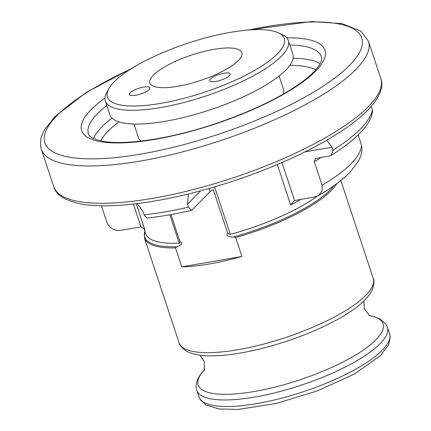 <?xml version="1.0" encoding="UTF-8"?>
<svg xmlns="http://www.w3.org/2000/svg" width="431" height="431" viewBox="0 0 431 431"><rect width="100%" height="100%" fill="white"/><g stroke="black" fill="none" stroke-linecap="round" stroke-linejoin="round"><path stroke-width="0.65" d="M317.405 196.116A99.69 27.719 161.7 0 1 230.299 234.356L227.794 233.537L213.329 189.796A5.382 1.498 -18.3 0 0 210.08 191.671L191.456 210.398L188.46 207.176L187.485 204.235L188.422 194.225M137.3 203.604L143.097 211.885L144.073 214.832L146.928 218.07M326.703 140.269L332.005 147.213L332.98 150.16L331.277 155.295L329.575 155.936L315.363 158.581L314.269 161.69L322.059 185.255L322.005 191.353L318.299 195.658L314.942 196.859L294.238 200.593M371.398 106.985L372.373 109.927L372.562 112.249L371.032 117.458C369.141 121.989 366.048 126.579 361.76 131.229C354.53 139.062 344.369 147.084 331.277 155.295M136.25 203.734L144.951 230.041L144.39 229.028L140.964 226.932L120.508 230.38C114.296 231.059 109.76 228.387 106.893 222.348L101.425 205.802M281.998 162.546L294.535 200.458L290.65 204.924L277.305 164.556M358.129 134.957L361.458 145.021L361.954 147.903C362.18 151.453 361.108 155.639 358.737 160.451L350.915 171.215C343.205 179.398 332.333 187.544 318.299 195.658M171.005 214.59L179.996 241.78C184.635 243.423 178.951 246.349 176.925 246.731L175.492 247.927L181.747 266.854A102.276 28.435 -18.3 0 0 241.92 256.477L235.66 237.556L233.629 236.953C231.582 237.276 224.686 236.517 227.794 233.537M179.996 241.78L179.226 243.159A99.69 27.719 161.7 0 1 145.716 233.704L144.002 228.532M279.072 76.007L283.533 89.481A76.438 21.254 161.7 0 1 283.388 94.039M141.217 141.056A76.438 21.254 161.7 0 1 138.383 137.484L133.928 124.004M278.135 32.724L281.966 34.453A96.355 26.792 161.7 0 1 288.317 40.519L292.859 54.263A96.355 26.792 161.7 0 1 209.789 109.953A96.355 26.792 161.7 0 1 109.9 114.775L105.353 101.026A96.355 26.792 161.7 0 1 106.834 92.369L108.876 88.7A93.123 25.892 161.7 0 1 114.161 81.912A93.123 25.892 161.7 0 1 196.617 40.444A93.123 25.892 161.7 0 1 278.135 32.724A93.123 25.892 161.7 0 1 203.987 92.412A93.123 25.892 161.7 0 1 108.876 88.7M288.317 40.519A96.355 26.792 161.7 0 1 205.248 96.21A96.355 26.792 161.7 0 1 105.353 101.026M149.083 89.54A10.764 2.995 -18.3 0 0 149.859 87.789A10.764 2.995 -18.3 0 0 138.701 88.328A10.764 2.995 -18.3 0 0 129.419 94.551A10.764 2.995 -18.3 0 0 138.049 94.75A10.764 2.995 -18.3 0 0 149.083 89.54M229.362 75.7A10.764 2.995 -18.3 0 0 230.143 73.949A10.764 2.995 -18.3 0 0 218.98 74.488A10.764 2.995 -18.3 0 0 209.698 80.71A10.764 2.995 -18.3 0 0 218.328 80.909A10.764 2.995 -18.3 0 0 229.362 75.7M153.361 75.156A48.444 13.469 161.7 0 1 203.006 51.709A48.444 13.469 161.7 0 1 241.856 52.614A48.444 13.469 161.7 0 1 200.086 80.619A48.444 13.469 161.7 0 1 149.864 83.038A48.444 13.469 161.7 0 1 153.361 75.156M241.92 256.477L181.747 266.854M188.46 207.176A156.108 43.407 161.7 0 1 144.073 214.832M372.373 109.927A156.108 43.407 161.7 0 1 332.98 150.16M144.951 230.041A99.69 27.719 161.7 0 1 144.11 228.656M301.301 199.208A99.69 27.719 161.7 0 1 290.65 204.924M361.458 145.021A133.497 37.12 161.7 0 1 322.059 185.255M321.246 157.374A133.497 37.12 161.7 0 1 314.269 161.69M340.835 180.47L373.289 278.593A102.276 28.435 161.7 0 1 285.112 337.705A102.276 28.435 161.7 0 1 179.08 342.817L144.45 238.111A102.276 28.435 161.7 0 0 175.492 247.927M336.783 183.606A102.276 28.435 161.7 0 1 235.66 237.556M333.993 185.632A101.63 28.257 161.7 0 1 233.629 236.953M176.925 246.731A101.63 28.257 161.7 0 1 144.881 231.188M179.226 243.159L169.841 214.794M214.606 186.903L230.299 234.356M389.565 333.804A100.391 27.913 161.7 0 1 303.015 391.827A100.391 27.913 161.7 0 1 198.933 396.849L200.528 400.07L206.099 405.038L218.948 408.954L238.122 409.45L276.228 403.464L317.405 390.863L354.347 374.049L380.433 355.731L388.687 344.655L390.206 337.354L389.565 333.804L387.404 327.269A100.391 27.913 161.7 0 1 300.849 385.292A100.391 27.913 161.7 0 1 196.773 390.314L198.933 396.849M368.963 315.433A97.384 27.078 161.7 0 1 299.13 380.094A97.384 27.078 161.7 0 1 204.52 369.82M373.289 278.593C374.447 280.145 374.162 283.787 372.422 289.524C368.909 296.97 361.334 304.491 349.713 312.082A98.92 27.503 161.7 0 1 217.973 355.65C204.116 356.485 193.557 354.961 186.294 351.082C181.473 347.51 179.07 344.757 179.08 342.817M380.832 78.544A172.255 47.895 161.7 0 1 232.331 178.1A172.255 47.895 161.7 0 1 53.746 186.715C55.766 194.704 64.709 200.431 80.575 203.885C89.368 205.522 99.857 206.131 112.038 205.7C147.17 204.159 187.517 195.965 233.096 181.122C278.561 165.892 315.901 148.42 345.112 128.702C355.333 121.682 363.511 114.84 369.658 108.186C380.212 96.086 383.935 86.205 380.832 78.544L368.494 41.231A172.255 47.895 161.7 0 1 219.988 140.792A172.255 47.895 161.7 0 1 41.408 149.406L53.746 186.715M248.876 30.003A166.872 46.397 161.7 0 1 353.964 60.491A166.872 46.397 161.7 0 1 146.529 153.053A166.872 46.397 161.7 0 1 56.935 115.648A166.872 46.397 161.7 0 1 130.744 69.068M286.809 37.874A128.115 35.622 161.7 0 1 301.608 82.854A128.115 35.622 161.7 0 1 142.731 141.185A128.115 35.622 161.7 0 1 90.936 109.786A128.115 35.622 161.7 0 1 104.981 98.009M289.799 44.996A122.733 34.124 161.7 0 1 321.478 56.784C321.984 57.846 321.768 59.618 320.836 62.107C319.894 64.44 317.997 67.22 315.136 70.436C310.724 75.333 304.334 80.608 295.968 86.254C273.62 100.994 245.131 114.016 210.506 125.313C167.109 139.445 122.722 145.565 101.764 141.056C93.295 138.987 88.851 136.589 88.425 133.858A122.733 34.124 161.7 0 1 97.282 113.881A122.733 34.124 161.7 0 1 106.834 105.509M93.522 138.496A122.733 34.124 161.7 0 1 101.668 127.134A122.733 34.124 161.7 0 1 112.055 118.116M293.123 58.233A122.733 34.124 161.7 0 1 320.152 63.546M100.789 140.856A117.351 32.627 161.7 0 1 108.014 131.234A117.351 32.627 161.7 0 1 118.934 121.865M289.831 65.345A117.351 32.627 161.7 0 1 315.724 69.774M210.08 191.671L209.035 188.519M200.587 190.852L187.485 204.235M332.005 147.213L305.029 151.863M140.964 226.932L133.4 204.068M146.933 218.075C160.752 216.588 175.595 214.029 191.456 210.403M144.8 230.941L144.45 238.111M387.404 327.269L385.799 324.037L380.174 319.048L372.438 316.117L368.909 315.395M196.773 390.314C195.857 388.261 194.187 380.19 204.892 369.394M369.798 315.95L364.222 308.601L363.85 300.989M200.011 355.176L204.299 361.652L204.154 370.73M368.494 41.231L360.769 31.059L341.928 23.619L311.64 21.55L247.006 30.154M132.339 68.071L86.421 92.347L54.715 116.79L44.549 129.806C40.595 136.53 39.544 143.065 41.408 149.406"/></g></svg>
